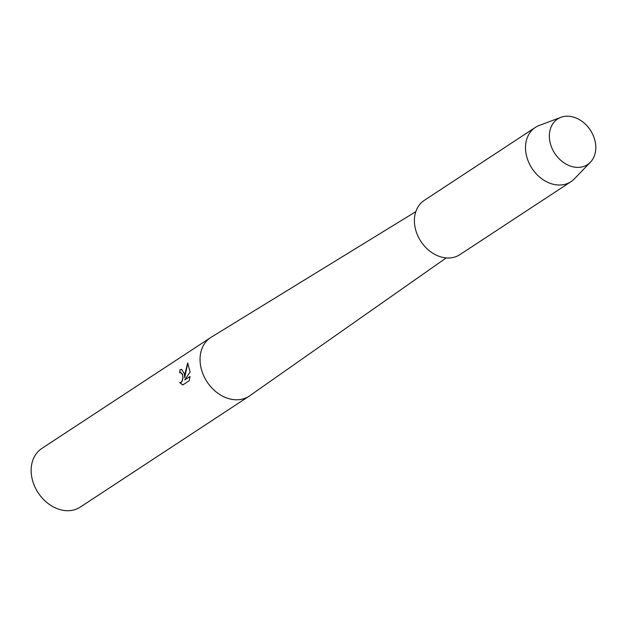 <?xml version="1.0" encoding="UTF-8"?>
<svg xmlns="http://www.w3.org/2000/svg" width="627" height="627" viewBox="0 0 627 627"><rect width="100%" height="100%" fill="white"/><g stroke="black" fill="none" stroke-linecap="round" stroke-linejoin="round"><path stroke-width="0.94" d="M549.518 138.99A27.267 21.247 56.7 0 0 575.304 167.237A27.267 21.247 56.7 0 0 595.65 144.602A27.267 21.247 56.7 0 0 569.865 116.348A27.267 21.247 56.7 0 0 549.518 138.99A27.267 21.247 56.7 0 0 565.962 164.055A27.267 21.247 56.7 0 0 590.415 162.205A27.267 21.247 56.7 0 0 595.65 144.602A27.267 21.247 56.7 0 0 560.938 117.327A27.267 21.247 56.7 0 0 549.518 138.99M415.811 211.652L211.205 337.224A35.049 27.322 56.7 0 0 210.656 337.577A35.049 27.322 56.7 0 0 200.248 363.268A35.049 27.322 56.7 0 0 218.917 393.968A35.049 27.322 56.7 0 0 249.146 396.17A35.049 27.322 56.7 0 0 249.687 395.809L446.197 257.924M180.937 372.61L179.784 372.916A35.049 27.322 -123.3 0 1 179.91 369.875L181.65 369.35L184.338 373.716L184.675 377.658L185.114 373.206L187.685 363.002L190.091 372.007L184.738 379.923L190.02 376.451L189.252 380.691L182.731 384.97L179.769 382.611L181.078 382.345L181.995 381.318L182.857 377.799L182.582 374.868L180.991 372.618L182.504 374.201L182.99 377.815L182.128 381.334L181.211 382.36L179.973 382.642M210.656 337.577L41.758 448.509A35.049 27.322 56.7 0 0 31.35 474.2A35.049 27.322 56.7 0 0 50.027 504.9A35.049 27.322 56.7 0 0 80.248 507.11L249.146 396.17M180.035 382.65L182.77 384.947M181.712 369.358L180.043 369.891A34.9 27.196 56.7 0 0 179.918 372.83M187.794 363.088L184.675 377.658M190.012 376.568L184.738 379.923M560.938 117.327L539.291 125.431A32.447 25.292 56.7 0 0 535.34 127.43A32.447 25.292 56.7 0 0 525.7 151.217A32.447 25.292 56.7 0 0 542.99 179.635A32.447 25.292 56.7 0 0 570.97 181.681A32.447 25.292 56.7 0 0 574.379 178.852L590.415 162.205M535.34 127.43L424.22 200.413A32.447 25.292 56.7 0 0 414.588 224.2A32.447 25.292 56.7 0 0 431.87 252.618A32.447 25.292 56.7 0 0 459.85 254.664L570.97 181.681"/></g></svg>

